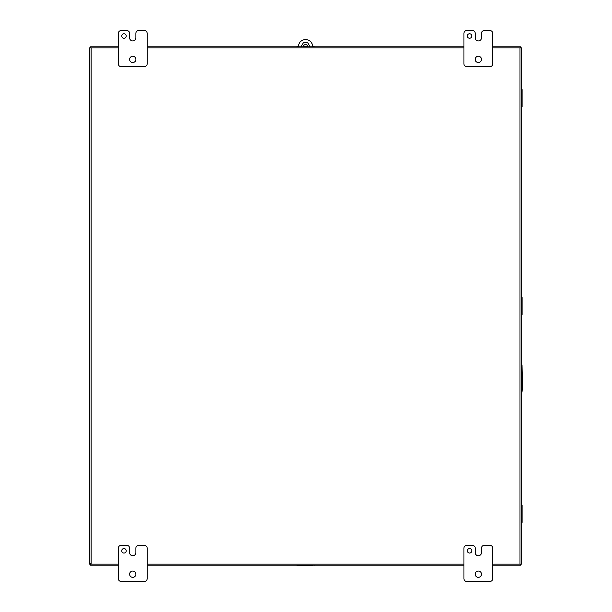 <?xml version="1.0" encoding="UTF-8"?>
<svg xmlns="http://www.w3.org/2000/svg" width="612" height="612" viewBox="0 0 612 612"><rect width="100%" height="100%" fill="white"/><g stroke="black" fill="none" stroke-linecap="round" stroke-linejoin="round"><path stroke-width="0.92" d="M126.225 550.8A2.249 2.249 0 0 0 123.968 548.551A2.249 2.249 0 0 0 121.719 550.8A2.249 2.249 0 0 0 123.968 553.049A2.249 2.249 0 0 0 126.225 550.8M135.895 574.201A3.152 3.152 0 0 0 132.743 571.05A3.152 3.152 0 0 0 129.599 574.201A3.152 3.152 0 0 0 132.743 577.353A3.152 3.152 0 0 0 135.895 574.201M144.447 545.399A2.7 2.7 0 0 1 147.148 548.1L147.148 578.7A2.7 2.7 0 0 1 144.447 581.4L121.046 581.4A2.7 2.7 0 0 1 118.345 578.7L118.345 548.1A2.7 2.7 0 0 1 121.046 545.399L126.898 545.399A2.7 2.7 0 0 1 129.599 548.1L129.599 552.598A3.136 3.136 0 0 0 132.743 555.742A3.136 3.136 0 0 0 135.887 552.598L135.887 548.1A2.7 2.7 0 0 1 138.587 545.399L144.447 545.399M521.546 392.896A1.798 1.798 0 0 0 522.036 391.818L522.457 387.006L522.036 365.333A1.798 1.798 0 0 0 521.546 364.255M520.506 564.165L520.506 565.197L492.744 565.197M463.95 565.197L147.148 565.197M118.345 565.197L90.584 565.197L90.584 563.736M492.744 564.165L521.546 564.165L521.546 47.835L492.744 47.835M118.345 47.835L89.543 47.835L89.543 564.165L118.345 564.165M147.148 564.165L463.95 564.165M463.95 47.835L147.148 47.835M89.543 564.165L89.543 47.835M90.584 47.835L90.584 46.803L118.345 46.803M147.148 46.803L463.95 46.803M492.744 46.803L520.506 46.803L520.506 47.835M471.821 550.8A2.249 2.249 0 0 0 469.572 548.551A2.249 2.249 0 0 0 467.323 550.8A2.249 2.249 0 0 0 469.572 553.049A2.249 2.249 0 0 0 471.821 550.8M481.499 574.201A3.152 3.152 0 0 0 478.347 571.05A3.152 3.152 0 0 0 475.195 574.201A3.152 3.152 0 0 0 478.347 577.353A3.152 3.152 0 0 0 481.499 574.201M490.044 545.399A2.7 2.7 0 0 1 492.744 548.1L492.744 578.7A2.7 2.7 0 0 1 490.044 581.4L466.65 581.4A2.7 2.7 0 0 1 463.95 578.7L463.95 548.1A2.7 2.7 0 0 1 466.65 545.399L472.502 545.399A2.7 2.7 0 0 1 475.203 548.1L475.203 552.598A3.136 3.136 0 0 0 478.339 555.742A3.136 3.136 0 0 0 481.483 552.598L481.483 548.1A2.7 2.7 0 0 1 484.184 545.399L490.044 545.399M126.225 36.001A2.249 2.249 0 0 0 123.968 33.752A2.249 2.249 0 0 0 121.719 36.001A2.249 2.249 0 0 0 123.968 38.25A2.249 2.249 0 0 0 126.225 36.001M135.895 59.402A3.152 3.152 0 0 0 132.743 56.25A3.152 3.152 0 0 0 129.599 59.402A3.152 3.152 0 0 0 132.743 62.546A3.152 3.152 0 0 0 135.895 59.402M144.447 30.6A2.7 2.7 0 0 1 147.148 33.3L147.148 63.9A2.7 2.7 0 0 1 144.447 66.601L121.046 66.601A2.7 2.7 0 0 1 118.345 63.9L118.345 33.3A2.7 2.7 0 0 1 121.046 30.6L126.898 30.6A2.7 2.7 0 0 1 129.599 33.3L129.599 37.799A3.136 3.136 0 0 0 132.743 40.943A3.136 3.136 0 0 0 135.887 37.799L135.887 33.3A2.7 2.7 0 0 1 138.587 30.6L144.447 30.6M471.821 36.001A2.249 2.249 0 0 0 469.572 33.752A2.249 2.249 0 0 0 467.323 36.001A2.249 2.249 0 0 0 469.572 38.25A2.249 2.249 0 0 0 471.821 36.001M481.499 59.402A3.152 3.152 0 0 0 478.347 56.25A3.152 3.152 0 0 0 475.195 59.402A3.152 3.152 0 0 0 478.347 62.546A3.152 3.152 0 0 0 481.499 59.402M490.044 30.6A2.7 2.7 0 0 1 492.744 33.3L492.744 63.9A2.7 2.7 0 0 1 490.044 66.601L466.65 66.601A2.7 2.7 0 0 1 463.95 63.9L463.95 33.3A2.7 2.7 0 0 1 466.65 30.6L472.502 30.6A2.7 2.7 0 0 1 475.203 33.3L475.203 37.799A3.136 3.136 0 0 0 478.339 40.943A3.136 3.136 0 0 0 481.483 37.799L481.483 33.3A2.7 2.7 0 0 1 484.184 30.6L490.044 30.6M312.747 46.803A7.199 7.199 0 0 0 305.549 39.596A7.199 7.199 0 0 0 298.35 46.803M303.33 46.803A2.211 2.211 0 0 1 305.549 44.584A2.211 2.211 0 0 1 307.76 46.803M301.005 46.803L303.315 42.825L307.767 42.825L310.077 46.803M312.656 565.197L312.656 565.763L297.065 565.763L298.434 565.763L298.434 565.197M297.065 565.197L297.065 565.763M314.025 565.763L314.025 565.197M303.407 46.237L307.683 46.237M312.724 46.237L314.025 46.237L314.025 46.803M297.065 46.803L297.065 46.237L298.365 46.237M521.546 505.428L522.105 505.428L522.105 522.388L521.546 522.388M521.546 506.797L522.105 506.797M522.105 521.019L521.546 521.019M521.546 297.524L522.105 297.524L522.105 314.476L521.546 314.476M521.546 298.893L522.105 298.893M522.105 313.107L521.546 313.107M521.546 89.612L522.105 89.612L522.105 106.572L521.546 106.572M521.546 90.981L522.105 90.981M522.105 105.203L521.546 105.203M519.993 47.835L519.993 564.165M91.104 564.165L91.104 47.835M299.13 565.197L299.13 565.763M311.967 565.197L311.967 565.763M521.546 520.322L522.105 520.322M521.546 507.486L522.105 507.486M521.546 312.418L522.105 312.418M521.546 299.582L522.105 299.582M521.546 104.514L522.105 104.514M521.546 91.678L522.105 91.678"/></g></svg>
